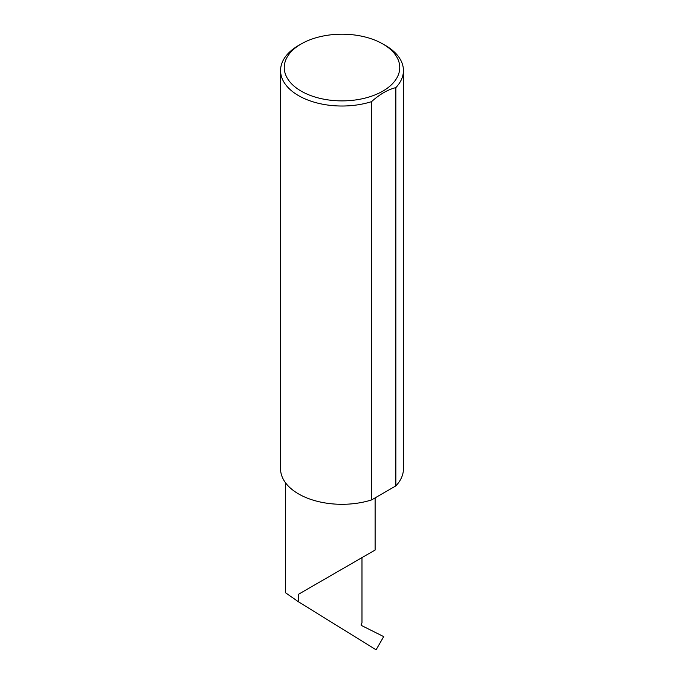 <?xml version="1.0" encoding="UTF-8"?>
<svg xmlns="http://www.w3.org/2000/svg" width="684" height="684" viewBox="0 0 684 684"><rect width="100%" height="100%" fill="white"/><g stroke="black" fill="none" stroke-linecap="round" stroke-linejoin="round"><path stroke-width="1.03" d="M298.557 594.234L361.981 557.622C385.024 544.319 372.532 551.526 361.981 557.622L361.981 622.919L361.349 624.064A1.231 0.71 120 0 0 361.391 625.458L383.707 636.607L376.089 649.8L298.557 601.86L298.557 594.234L375.114 550.039L375.114 497.866M301.165 91.117A57.747 33.345 0 0 0 382.835 91.117A57.747 33.345 0 0 0 382.835 43.964L385.443 45.469A61.432 35.465 180 0 1 403.432 70.555A61.432 35.465 180 0 1 395.865 87.603C387.734 89.647 379.62 94.332 371.54 101.651A61.432 35.465 180 0 1 298.557 95.632A61.432 35.465 180 0 1 280.568 70.555A61.432 35.465 180 0 1 298.557 45.469L301.165 43.964A57.747 33.345 0 0 0 301.165 91.117M371.54 101.651L371.54 499.936A61.432 35.465 180 0 1 298.557 493.916A61.432 35.465 180 0 1 280.568 468.831L280.568 70.555M285.425 482.656L285.425 592.703L298.557 601.86M395.865 87.603L395.865 485.888A61.432 35.465 180 0 0 403.432 468.831L403.432 70.555M371.54 499.936L395.865 485.888M385.443 45.469L382.835 43.964A57.747 33.345 0 0 0 301.165 43.964"/></g></svg>
